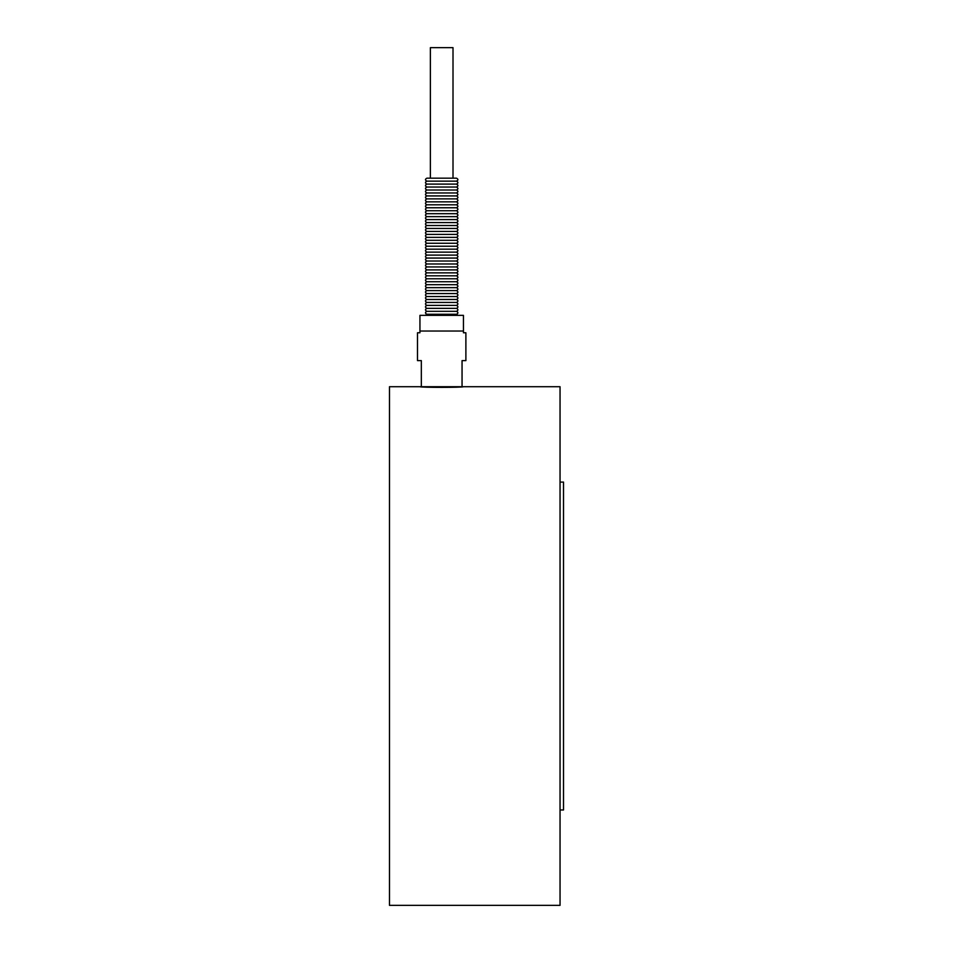 <?xml version="1.0" encoding="UTF-8"?>
<svg xmlns="http://www.w3.org/2000/svg" width="953" height="953" viewBox="0 0 953 953"><rect width="100%" height="100%" fill="white"/><g stroke="black" fill="none" stroke-linecap="round" stroke-linejoin="round"><path stroke-width="1.43" d="M425.467 315.36L426.896 314.276L456.487 314.276C458.393 313.299 458.393 312.31 456.487 311.321C458.393 310.344 458.393 309.356 456.487 308.355C458.393 307.39 458.393 306.401 456.487 305.401C458.393 304.424 458.393 303.435 456.487 302.446C458.393 301.47 458.393 300.481 456.487 299.48C458.393 298.503 458.393 297.527 456.487 296.526C458.393 295.549 458.393 294.56 456.487 293.56C458.393 292.595 458.393 291.606 456.487 290.605C458.393 289.629 458.393 288.652 456.487 287.651C458.393 286.674 458.393 285.686 456.487 284.685C458.393 283.72 458.393 282.731 456.487 281.731C458.393 280.754 458.393 279.765 456.487 278.776C458.393 277.799 458.393 276.811 456.487 275.81C458.393 274.845 458.393 273.856 456.487 272.856C458.393 271.879 458.393 270.89 456.487 269.902C458.393 268.925 458.393 267.936 456.487 266.935C458.393 265.958 458.393 264.982 456.487 263.981C458.393 263.004 458.393 262.015 456.487 261.015C458.393 260.05 458.393 259.061 456.487 258.06C458.393 257.084 458.393 256.107 456.487 255.106C458.393 254.129 458.393 253.141 456.487 252.14C458.393 251.175 458.393 250.186 456.487 249.186C458.393 248.209 458.393 247.22 456.487 246.231C458.393 245.255 458.393 244.266 456.487 243.265C458.393 242.3 458.393 241.312 456.487 240.311C458.393 239.334 458.393 238.345 456.487 237.357C458.393 236.38 458.393 235.391 456.487 234.39C458.393 233.414 458.393 232.437 456.487 231.436C458.393 230.459 458.393 229.47 456.487 228.47C458.393 227.505 458.393 226.516 456.487 225.516C458.393 224.539 458.393 223.562 456.487 222.561C458.393 221.584 458.393 220.596 456.487 219.595C458.393 218.63 458.393 217.641 456.487 216.641C458.393 215.664 458.393 214.675 456.487 213.686C458.393 212.71 458.393 211.721 456.487 210.72C458.393 209.755 458.393 208.767 456.487 207.766C458.393 206.789 458.393 205.8 456.487 204.812C458.393 203.835 458.393 202.846 456.487 201.845C458.393 200.869 458.393 199.892 456.487 198.891C458.393 197.914 458.393 196.926 456.487 195.925C458.393 194.96 458.393 193.971 456.487 192.971C458.393 191.994 458.393 191.017 456.487 190.016C458.393 189.039 458.393 188.051 456.487 187.05C458.393 186.085 458.393 185.096 456.487 184.096C458.393 183.119 458.393 182.13 456.487 181.141C458.393 180.165 458.393 179.176 456.487 178.175L426.896 178.175C424.99 179.164 424.99 180.153 426.896 181.141L456.487 181.141M426.896 314.276C424.99 313.287 424.99 312.298 426.896 311.321L456.487 311.321M426.896 311.321C424.99 310.333 424.99 309.344 426.896 308.355L456.487 308.355M426.896 308.355C424.99 307.366 424.99 306.389 426.896 305.401L456.487 305.401M426.896 305.401C424.99 304.412 424.99 303.423 426.896 302.446L456.487 302.446M426.896 302.446C424.99 301.458 424.99 300.469 426.896 299.48L456.487 299.48M426.896 299.48C424.99 298.492 424.99 297.515 426.896 296.526L456.487 296.526M426.896 296.526C424.99 295.537 424.99 294.548 426.896 293.56L456.487 293.56M426.896 293.56C424.99 292.583 424.99 291.594 426.896 290.605L456.487 290.605M426.896 290.605C424.99 289.617 424.99 288.628 426.896 287.651L456.487 287.651M426.896 287.651C424.99 286.662 424.99 285.674 426.896 284.685L456.487 284.685M426.896 284.685C424.99 283.708 424.99 282.719 426.896 281.731L456.487 281.731M426.896 281.731C424.99 280.742 424.99 279.753 426.896 278.776L456.487 278.776M426.896 278.776C424.99 277.788 424.99 276.799 426.896 275.81L456.487 275.81M426.896 275.81C424.99 274.821 424.99 273.845 426.896 272.856L456.487 272.856M426.896 272.856C424.99 271.867 424.99 270.878 426.896 269.902L456.487 269.902M426.896 269.902C424.99 268.913 424.99 267.924 426.896 266.935L456.487 266.935M426.896 266.935C424.99 265.947 424.99 264.97 426.896 263.981L456.487 263.981M426.896 263.981C424.99 262.992 424.99 262.004 426.896 261.015L456.487 261.015M426.896 261.015C424.99 260.038 424.99 259.049 426.896 258.06L456.487 258.06M426.896 258.06C424.99 257.072 424.99 256.083 426.896 255.106L456.487 255.106M426.896 255.106C424.99 254.117 424.99 253.129 426.896 252.14L456.487 252.14M426.896 252.14C424.99 251.163 424.99 250.174 426.896 249.186L456.487 249.186M426.896 249.186C424.99 248.197 424.99 247.208 426.896 246.231L456.487 246.231M426.896 246.231C424.99 245.243 424.99 244.254 426.896 243.265L456.487 243.265M426.896 243.265C424.99 242.276 424.99 241.3 426.896 240.311L456.487 240.311M426.896 240.311C424.99 239.322 424.99 238.333 426.896 237.357L456.487 237.357M426.896 237.357C424.99 236.368 424.99 235.379 426.896 234.39L456.487 234.39M426.896 234.39C424.99 233.402 424.99 232.425 426.896 231.436L456.487 231.436M426.896 231.436C424.99 230.447 424.99 229.459 426.896 228.47L456.487 228.47M426.896 228.47C424.99 227.493 424.99 226.504 426.896 225.516L456.487 225.516M426.896 225.516C424.99 224.527 424.99 223.538 426.896 222.561L456.487 222.561M426.896 222.561C424.99 221.572 424.99 220.584 426.896 219.595L456.487 219.595M426.896 219.595C424.99 218.618 424.99 217.629 426.896 216.641L456.487 216.641M426.896 216.641C424.99 215.652 424.99 214.663 426.896 213.686L456.487 213.686M426.896 213.686C424.99 212.698 424.99 211.709 426.896 210.72L456.487 210.72M426.896 210.72C424.99 209.731 424.99 208.755 426.896 207.766L456.487 207.766M426.896 207.766C424.99 206.777 424.99 205.788 426.896 204.812L456.487 204.812M426.896 204.812C424.99 203.823 424.99 202.834 426.896 201.845L456.487 201.845M426.896 201.845C424.99 200.857 424.99 199.88 426.896 198.891L456.487 198.891M426.896 198.891C424.99 197.902 424.99 196.914 426.896 195.925L456.487 195.925M426.896 195.925C424.99 194.948 424.99 193.959 426.896 192.971L456.487 192.971M426.896 192.971C424.99 191.982 424.99 190.993 426.896 190.016L456.487 190.016M426.896 190.016C424.99 189.028 424.99 188.039 426.896 187.05L456.487 187.05M426.896 187.05C424.99 186.073 424.99 185.085 426.896 184.096L456.487 184.096M426.896 184.096C424.99 183.107 424.99 182.118 426.896 181.141M560.042 809.979L563.521 809.979L563.521 482.087L560.042 482.087M419.939 331.025L419.939 332.764L417.497 332.764L417.497 360.615L421.333 360.615L421.333 386.715L389.479 386.715L389.479 905.35L560.042 905.35L560.042 386.715L463.444 386.715C462.777 387.585 420.618 387.585 419.939 386.715L462.05 386.715L462.05 360.615L465.886 360.615L465.886 332.764L463.444 332.764L463.444 315.36L419.939 315.36L419.939 331.025L463.444 331.025M453.009 178.175L453.009 47.65L430.375 47.65L430.375 178.175M462.05 386.715L463.444 386.715M457.916 315.36L456.487 314.276"/></g></svg>

